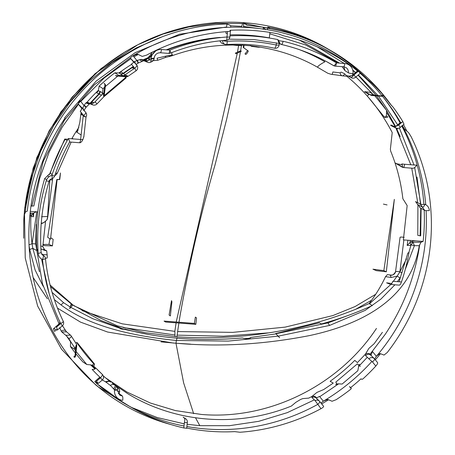 <?xml version="1.0" encoding="UTF-8"?>
<svg xmlns="http://www.w3.org/2000/svg" width="455" height="455" viewBox="0 0 455 455"><rect width="100%" height="100%" fill="white"/><g stroke="black" fill="none" stroke-linecap="round" stroke-linejoin="round"><path stroke-width="0.68" d="M190.594 344.151L176.005 343.241L176.364 340.454C123.823 335.278 85.364 323.425 60.981 304.884L54.39 299.646M243.584 45.216L243.232 47.428L243.755 47.798L244.039 45.238M247.639 50.568L248.271 51.011A7.291 7.001 123.3 0 1 245.848 54.435L245.006 53.923L247.639 50.568L243.232 47.428M194.376 323.408L195.366 317.095L196.537 317.943L195.832 324.341L165.62 322.026L164.056 321.088L194.376 323.408L195.832 324.341M372.941 269.189L383.838 270.64L394.331 199.375L386.335 271.806L376.404 270.662L372.941 269.189M383.411 204.096L387.057 204.926L383.411 204.096M177.097 335.136L223.388 336.2L267.989 332.906M355.224 309.531L371.633 300.203M240.604 50.778L241.332 51.222L236.185 53.696L235.275 53.178L240.598 50.778L241.457 45.619L240.604 50.778M170.352 315.941L169.095 315.036L171.507 300.647L171.916 301.796L170.352 315.941M421.108 208.356L420.699 235.423L420.585 235.906L417.787 235.332L417.912 204.682M420.699 235.445L420.09 235.804M138.223 54.452L133.952 56.869M130.875 58.695L104.121 78.027L80.751 101.493M78.436 104.269L62.204 127.121L49.191 152.004L39.67 178.445L33.835 205.956M30.98 206.098L33.858 205.956M171.063 424.583A205.171 197.026 -56.7 0 1 101.192 389.275L95.539 384.742L61.522 349.23L37.651 306.078L25.241 257.996L24.502 214.356L25.554 211.945L27.272 211.126A204.818 196.685 -56.7 0 1 62.187 116.218A204.818 196.685 -56.7 0 1 226.931 23.956L226.596 26.999L179.429 34.273L135.158 52.672L96.198 81.053L64.656 117.839M30.297 211.353L37.776 211.928M71.748 138.792A183.905 176.603 -56.7 0 1 72.083 138.218A183.905 176.603 -56.7 0 1 76.065 131.671A183.905 176.603 -56.7 0 1 78.834 127.44M80.905 114.205L81.104 112.374M81.411 109.575L81.502 108.79A193.204 185.532 -56.7 0 1 81.798 108.421M87.059 102.176A193.204 185.532 -56.7 0 1 98.451 90.226M118.886 72.982A193.204 185.532 -56.7 0 1 131.592 64.388M165.876 57.239L165.102 56.323L168.458 55.487L170.238 56.238L165.808 57.341L157.783 60.259L153.102 60.669M169.635 55.749A183.905 176.603 -56.7 0 1 172.536 54.708M313 64.735A183.905 176.603 -56.7 0 1 321.213 69.422L327.839 73.272L331.012 74.284L337.519 75.109M346.755 76.195A193.204 185.532 -56.7 0 1 392.216 132.564L390.384 149.166L390.64 151.037A183.905 176.603 -56.7 0 1 392.551 155.889A183.905 176.603 -56.7 0 1 395.031 162.93A183.905 176.603 -56.7 0 1 402.863 198.738L407.157 205.563L403.369 239.899L423.127 241.412A204.818 196.685 -56.7 0 0 424.197 210.051M267.5 29.757L267.796 27.084A204.818 196.685 -56.7 0 1 322.527 46.126L325.854 47.894A205.171 197.026 -56.7 0 1 391.516 105.566M324.188 47.019A204.818 196.685 -56.7 0 1 366.901 78.778M383.434 97.444A204.818 196.685 -56.7 0 1 400.064 122.822M401.822 126.103A204.818 196.685 -56.7 0 1 423.878 204.426M317.3 46.882L344.327 63.478M352.739 70.07L355.605 72.499M358.358 74.933L378.116 95.686M378.389 96.022L397.687 124.841M399.376 128.003L413.999 164.983M414.687 167.503L420.864 204.397M269.792 33.801L305.646 44.96L338.275 63.017M352.068 73.602L353.182 74.552M355.947 76.975L372.588 93.935M386.437 112.163L395.15 126.598M395.85 127.906L410.785 164.733M411.741 168.168L417.764 202.788M226.078 31.674L225.913 33.164L227.312 33.784M265.68 29.712L263.2 27.22L246.923 25.275L244.779 23.518L291.689 33.101M416.979 177.046L420.562 204.318M420.767 208.168L420.124 235.531M226.596 26.999L226.556 27.345M168.555 53.36A3.873 0.955 -85.6 0 0 168.663 53.394A3.873 3.873 0 0 0 170.386 53.133A3.873 0.637 -111.6 0 0 169.863 50.13A197.771 189.917 -56.7 0 1 226.954 36.997L227.557 31.566A203.22 195.149 -56.7 0 0 146.561 55.129L142.233 56.403L137.626 54.168L133.361 55.51A203.624 195.542 -56.7 0 1 230.611 27.198L230.782 25.662L226.931 23.956M269.94 32.419L269.337 37.901A195.877 188.103 123.3 0 0 230.116 34.859M404.176 237.328C401.475 236.975 400.104 236.981 400.064 237.339L395.492 272.096L400.064 237.339M259.515 47.075C278.545 50.044 296.506 56.005 313.404 64.951A183.996 176.688 -56.7 0 1 317.59 67.249L321.213 69.422M154.074 58.285A7.53 0.609 -174.4 0 1 154.182 58.297A3.873 0.955 -85.6 0 1 153.403 60.691M360.218 73.352A203.624 195.542 -56.7 0 1 381.955 95.635M382.388 96.159A203.624 195.542 -56.7 0 1 400.497 122.458M230.611 27.198A203.624 195.542 -56.7 0 1 270.185 30.223A203.624 195.542 -56.7 0 1 349.906 65.014L355.082 68.904A203.22 195.149 -56.7 0 1 358.227 71.321L360.383 73.09M352.477 66.982A203.624 195.542 -56.7 0 1 357.414 70.963M267.796 27.084L270.355 28.693A205.171 197.026 -56.7 0 1 325.854 47.894M403.5 124.676A205.171 197.026 -56.7 0 1 406.912 131.182M380.471 353.706A205.171 197.026 -56.7 0 1 375.318 359.831M328.544 399.769A205.171 197.026 -56.7 0 1 321.668 403.903M187.284 428.166A205.171 197.026 -56.7 0 1 186.709 428.064M101.192 389.275A205.171 197.026 -56.7 0 1 65.059 118.101M317.584 404.478A203.624 195.542 -56.7 0 1 186.88 426.528M184.008 425.988A203.624 195.542 -56.7 0 1 129.26 406.173M126.433 404.592A203.624 195.542 -56.7 0 1 97.108 383.872L109.314 392.494A203.22 195.149 -56.7 0 0 132.052 407.805L126.433 404.592M371.911 361.424A203.624 195.542 -56.7 0 1 323.698 400.98L327.833 399.473L332.076 401.259L336.16 399.683A203.22 195.149 -56.7 0 0 350.822 389.173L351.345 388.394L350.458 387.751L351.732 386.733A203.311 195.24 -56.7 0 0 359.78 379.908L360.991 378.822L361.998 379.368L362.993 378.856A203.22 195.149 -56.7 0 0 375.807 366.065C377.292 364.364 377.895 363.226 377.604 362.658L374.584 358.921A3.873 1.035 -39 0 0 374.562 358.898C372.764 357.164 370.87 357.141 368.874 358.819L365.553 355.565C367.549 353.871 369.449 353.893 371.252 355.628L371.115 354.849L372.497 351.533L376.37 356.322L374.641 358.995M426.119 210.619A203.624 195.542 -56.7 0 1 425.135 243.402A203.624 195.542 -56.7 0 1 376.632 356.02L379.953 353.507L384.02 355.071L387.279 352.488A203.22 195.149 -56.7 0 0 430.151 246.934A203.22 195.149 -56.7 0 0 411.11 136.648L408.579 132.621L404.705 129.277L402.101 125.313M402.305 125.688A203.624 195.542 -56.7 0 1 425.726 204.636M395.452 271.931C393.677 274.803 391.937 275.821 390.225 274.985L390.106 274.979C392.773 275.417 394.565 274.456 395.492 272.096C395.645 271.373 397.113 271.282 399.894 271.817L406.474 258.884M403.869 239.939L399.894 271.817M142.944 59.867L147.892 57.751L149.86 55.789L147.841 58.155L149.28 59.838M45.563 221.397L42.776 246.644L45.125 250.529L46.092 250.739L44.26 250.068M35.672 243.937L32.089 243.67L36.787 211.848M32.089 243.67L32.083 243.715C30.912 235.531 30.513 226.414 30.889 216.358L33.386 216.813L33.806 212.986M31.042 213.031L30.912 215.812L30.815 213.02L33.3 213.23L32.754 214.129M32.902 213.708L33.386 216.813M33.3 213.23L35.809 212.024L34.432 211.672M31.924 206.047L43.316 161.241L64.462 120.171L94.157 84.983L130.83 57.455M133.281 56.039L136.71 54.139M317.596 404.506A3.873 1.035 -39 0 0 319.706 401.481A3.873 1.035 -39 0 0 319.683 401.452C318.398 400.07 316.862 399.769 315.07 400.548L320.985 408.692A203.22 195.149 -56.7 0 1 239.99 432.25L234.695 431.636A203.328 195.252 -56.7 0 1 186.709 428.047M132.052 407.805A203.22 195.149 -56.7 0 0 183.792 427.95L186.584 428.235M315.07 400.548L311.925 397.505C313.723 396.72 315.264 397.016 316.549 398.404L316.652 397.915L319.478 396.39L323.357 401.179L320.957 403.028M320.985 408.692C322.936 407.583 323.806 406.781 323.596 406.292L319.706 401.481A3.873 3.873 0 0 0 319.393 401.139L316.265 398.091M103.319 375.984A193.455 185.776 -56.7 0 0 103.575 376.2A3.873 1.075 130.4 0 1 103.581 376.205A3.873 1.075 130.4 0 1 103.513 377.36M103.319 375.989A3.873 1.075 130.5 0 1 103.421 376.348M75.035 355.821L75.581 356.123L74.836 357.391L73.829 356.845L75.035 355.821L76.036 345.499L76.696 346.016L76.696 344.645C76.07 345.106 75.649 346.471 75.428 348.74A197.771 189.917 -56.7 0 1 68.915 338.725A3.873 0.319 -130.3 0 0 65.719 335.261L70.514 335.176L66.612 331.866L61.806 331.951L65.719 335.261M97.535 383.008L96.818 383.616L94.902 381.648L98.32 383.389L102.147 380.152A3.873 3.873 0 0 0 102.29 374.374L102.267 374.351A193.898 186.197 -56.7 0 1 96.107 368.294L102.29 374.374M99.833 377.121L94.794 381.62L99.907 377.189M98.291 383.298L96.363 381.335L100.544 377.792A3.873 0.319 49.7 0 1 102.147 380.152M56.528 329.756L54.617 331.376C53.605 329.46 53.309 328.516 53.718 328.544L58.905 324.023L60.054 322.282M51.779 178.468C52.262 178.565 52.297 177.524 51.881 175.34L51.881 175.34A3.873 0.29 -161.5 0 0 54.651 175.971A3.873 3.873 0 0 1 51.933 178.496C49.862 179.657 48.907 180.589 49.055 181.306C42.133 204.687 39.494 228.399 41.126 252.434A3.873 0.671 176 0 1 38.169 253.298C38.47 256.211 39.915 258.286 42.497 259.526L42.497 259.526A197.771 189.917 -56.7 0 0 60.68 323.573A3.873 0.319 49.7 0 1 62.278 325.934A3.873 3.873 0 0 0 63.256 321.287L63.177 321.196C63.518 321.645 62.682 322.436 60.68 323.573L56.431 327.168C57.381 329.13 57.654 330.097 57.256 330.068L53.718 328.544L58.826 324.273M62.278 325.934L57.449 329.903M83.731 136.722L82.924 139.509A3.873 0.506 -173.7 0 1 80.626 139.475L83.202 116.093L85.341 116.85L83.646 115.513L80.262 111.333C81.627 109.496 82.145 108.262 81.815 107.619L78.476 104.314C78.129 103.666 78.669 102.455 80.086 100.674L83.959 105.463A197.328 189.496 -56.7 0 1 84.221 105.156L85.802 103.029L87.172 102.187L88.651 103.268L92.746 104.877M81.866 108.506L78.448 104.286L81.866 108.5M83.811 137.097L86.035 116.952A3.873 3.873 0 0 0 85.756 112.482L81.815 107.619L85.733 112.459A3.873 1.035 141 0 1 85.756 112.482A3.873 1.035 141 0 1 83.646 115.513M83.709 110.781L86.029 107.352L83.959 105.463L82.833 107.903L83.874 110.161M86.029 107.352L86.285 107.05L84.221 105.156M104.986 84.522L105.52 84.937L105.008 84.095L104.024 83.333L104.986 84.522L103.535 95.3M137.808 63.217C138.218 63.33 137.91 62.426 136.892 60.498L133.019 55.715C131.131 56.909 130.323 57.791 130.591 58.342L136.824 65.224A3.873 1.035 -39 0 0 136.801 65.196L133.759 61.436C134.02 61.977 133.23 62.881 131.387 64.132L134.72 68.25A3.873 1.035 -39 0 0 136.824 65.224A3.873 3.873 0 0 1 135.92 70.906L127.571 76.611C127.861 75.831 126.877 75.376 124.613 75.246A197.771 189.917 -56.7 0 1 134.72 68.25C135.835 70.144 136.181 71.02 135.772 70.872M130.568 58.32L133.662 62.136L130.568 58.32M358.113 71.424L357.448 70.94M227.557 31.566C229.775 31.384 230.748 31.094 230.475 30.69L229.963 30.28A203.328 195.252 -56.7 0 1 278.591 34L283.749 35.865A203.22 195.149 -56.7 0 1 355.082 68.904M229.809 36.696C230.111 37.031 229.161 37.134 226.954 36.997A3.873 0.87 85.8 0 1 226.34 40.262A3.873 3.873 0 0 0 229.9 36.827L230.475 30.69M396.43 125.904L400.736 122.253L401.486 122.668M359.899 73.073L371.178 82.486A203.22 195.149 -56.7 0 1 383.292 95.038L383.673 95.573L382.786 94.93L381.58 95.948L370.125 94.737M403.932 124.192L402.806 121.553A203.22 195.149 -56.7 0 0 393.001 107.033L390.236 104.053A203.311 195.24 -56.7 0 0 383.815 96.124L383.434 95.681M387.484 274.621L390.106 274.979L391.186 277.453L385.544 276.657L387.387 274.598L390.225 274.985M402.072 272.846L399.888 271.863L397.107 276.174L391.186 277.453M413.117 168.242C413.993 168.242 415.239 167.23 416.86 165.199L404.592 164.261A3.873 0.506 6.3 0 1 401.816 163.908C402.647 165.904 402.88 167.048 402.504 167.343L395.031 162.93L396.885 163.783L402.152 164.755M344.247 73.551L341.136 72.095L340.124 72.846C340.363 74.694 341.182 75.701 342.587 75.849M332.048 74.364A3.873 0.955 -85.6 0 0 332.833 71.964L340.124 72.846M149.758 56.17L147.892 57.751M28.961 244.835L32.083 243.715L32.788 248.299L36.178 250.29M365.553 355.565L365.405 354.189L368.789 348.541A193.455 185.776 -56.7 0 0 369.039 348.24L374.158 343.718L382.41 332.349M316.652 397.915C315.366 396.396 313.813 395.896 312.005 396.407L316.811 392.517A193.455 185.776 123.3 0 0 317.146 392.318L323.687 389.554L333.253 383.087L330.125 381.279A193.256 185.583 123.3 0 0 354.775 360.383L357.414 362.601L365.405 354.183C367.412 352.978 369.318 353.194 371.115 354.849M311.925 397.505L312.005 396.413L308.797 398.108L302.746 398.608L300.579 399.462L295.835 402.334L291.365 406.07C237.732 427.819 175.459 423.048 127.497 393.535M112.101 383.059L127.491 393.529M103.586 376.211L109.319 380.898L105.355 381.745L101.971 379.749M48.992 176.762L47.479 175.84L50.255 173.23C54.168 161.485 59.127 150.184 65.139 139.321L64.724 139.059L49.231 174.856M36.684 224.304L36.235 224.542L35.649 243.493L42.486 283.886L59.082 323.869M376.461 328.425C338.736 385.573 268.712 420.284 201.36 414.448L175.357 410.569L150.389 403.039L126.917 392.011L105.367 377.707M95.004 369.016L90.579 364.864M70.639 341.887L66.544 336.023M381.58 95.948L382.063 96.301L383.673 95.573M342.12 66.669L345.026 70.735L343.923 66.817M360.337 366.434L357.311 363.886L360.337 366.429M358.637 365.28L359.609 364.318L358.944 365.183M357.311 363.886L335.784 382.137L336.825 383.764L335.722 384.566L338.207 383.821L342.126 384.054L357.84 370.734L358.819 365.405M185.868 418.873L183.143 417.172L184.474 418.208C184.946 418.793 184.923 420.232 184.394 422.524A3.873 0.506 6.3 0 0 187.341 422.354A3.873 3.873 0 0 0 185.868 418.873L184.474 418.208M105.355 381.751L106.225 382.314C107.801 381.142 109.359 381.08 110.901 382.126L110.855 382.092M93.969 363.636L92.399 365.064L95.499 367.85M92.399 365.064L93.309 366.019L92.314 365.291M75.342 353.012A197.43 189.593 -56.7 0 1 70.4 346.488L70.616 341.477M59.662 327.594L61.232 331.132C63.512 329.778 65.116 329.829 66.055 331.28M66.635 331.888L65.93 331.058M67.203 140.572L65.133 139.321M50.255 173.23L52.188 174.419M82.833 107.909L82.617 108.813M94.003 102.682L92.809 102.21L90.471 103.484M105.52 84.937L104.087 96.523C103.518 96.466 103.376 95.294 103.66 93.008A197.771 189.917 -56.7 0 0 95.067 101.869A3.873 1.035 141 0 1 91.273 103.797L87.172 102.187M348.837 76.446L351.254 77.742A3.873 3.873 0 0 0 355.583 77.282A3.873 0.319 49.7 0 0 353.984 74.921C352.488 76.758 351.408 77.589 350.742 77.413M382.063 96.301L372.156 95.544L370.905 95.231L368.897 93.895L370.905 95.231M385.544 276.657C380.937 286.388 375.466 295.346 369.141 303.542L372.258 305.595C355.986 312.989 339.043 319.114 321.423 323.971L319.359 322.84L275.673 333.549L279.632 337.735L275.673 333.549M390.817 284.483L399.302 285.131C399.956 285.149 400.679 284.091 401.469 281.952L392.847 281.292C392.034 283.425 391.3 284.483 390.64 284.466L386.585 282.817L391.795 283.533M399.075 281.77L407.862 253.025L408.994 252.582A192.59 184.946 -56.7 0 1 401.469 281.952M281.452 44.476A193.898 186.197 -56.7 0 1 329.938 63.495A193.898 186.197 -56.7 0 1 333.515 65.6L329.539 63.325M102.267 374.351C102.637 374.892 102.062 376.035 100.544 377.792A197.771 189.917 -56.7 0 1 92.138 369.38C94.39 369.625 95.487 369.09 95.425 367.788L93.946 367.322L95.783 367.993M77.299 342.774L94.447 363.96L93.935 366.218M75.854 353.654A197.43 189.593 -56.7 0 0 82.929 361.97L86.803 364.518L90.954 364.899L93.309 366.019M70.4 346.488L74.273 349.036L75.587 350.828M74.501 347.398L74.273 349.036M61.232 331.138L61.806 331.951M42.417 254.948L43.976 255.881L41.627 254.044M417.736 204.568L415.586 201.582L420.414 204.249A3.873 0.7 -5.9 0 0 425.044 204.289L425.044 204.289C427.626 205.529 429.071 207.605 429.372 210.523A3.873 0.671 -4 0 1 424.731 210.346L422.263 207.082A3.873 3.873 0 0 0 422.598 207.247L420.414 204.249M85.341 116.85L85.95 116.855M81.115 134.999L76.065 131.671L76.861 131.995L77.441 131.603L79.835 122.338L80.825 114.313L84.721 116.27M92.809 102.21L91.307 102.506L90.306 103.416M89.641 103.655L86.478 102.426M101.55 95.294L99.304 94.083M387.87 117.032L385.834 117.589L384.532 117.305L367.361 96.096L368.755 94.555L365.382 92.12M76.093 351.505L86.803 364.518M38.055 251.535L36.821 249.004L37.958 249.897M47.479 175.84L44.67 178.57L46.632 179.77M43.544 249.38L46.711 250.785A183.905 176.603 123.3 0 0 47.161 254.84C47.405 257.058 47.292 258.161 46.819 258.161L45.369 258.065M82.924 139.509C82.025 141.368 81.087 142.426 80.114 142.677M99.298 94.088A193.557 185.873 -56.7 0 0 91.307 102.506L89.806 103.473L98.843 93.872L99.304 94.088L100.441 91.677L99.981 91.455L98.32 90.659L96.574 92.775A193.256 185.583 -56.7 0 1 98.007 91.358M104.019 95.846L125.546 77.595L125.978 77.873A191.623 184.013 123.3 0 0 104.445 96.124L104.235 95.988M277.914 40.086L279.069 43.361L281.372 44.471A3.873 3.873 0 0 1 280.365 44.084L277.971 39.631A197.663 189.815 123.3 0 0 230.008 35.871M166.234 49.851L166.769 49.64C184.019 42.992 201.747 38.925 219.964 37.435L220.521 37.674M36.821 249.004A197.43 189.593 -56.7 0 1 44.67 178.57M418.424 204.966L419.897 207.685L424.731 210.346M49.055 181.306A3.873 0.324 -163.4 0 1 46.245 180.794C47.189 177.973 49.066 176.159 51.881 175.34A197.771 189.917 -56.7 0 1 68.358 138.53C69.461 140.771 69.837 141.909 69.484 141.949M73.335 138.911L72.083 138.218L72.919 138.997M104.553 96.062A192.141 184.514 123.3 0 1 126.149 77.754L125.887 76.815L127.571 76.611M281.298 44.442C281.895 44.562 282.51 43.509 283.146 41.297A3.873 0.506 -173.7 0 1 278.523 40.427M222.597 40.575A3.873 3.686 108.7 0 0 225.054 44.357L221.642 43.202L219.742 40.865M170.238 56.238L171.711 55.874C191.686 48.651 212.144 45.034 233.068 45.028L242.27 45.142L250.955 45.807A7.741 7.434 -56.7 0 1 251.552 46.393A183.905 176.603 -56.7 0 1 256.466 46.979C258.855 47.303 259.953 47.314 259.76 47.013M259.771 47.081L250.955 45.807M317.59 67.249L317.59 67.027C318.272 65.776 320.712 64.03 324.904 61.795A192.505 184.861 -56.7 0 0 299.293 49.618M172.257 55.499A183.996 176.688 -56.7 0 0 170.818 56.016L171.728 55.868L171.871 52.553M171.711 55.874L168.458 55.487M124.613 76.252L124.329 75.849L125 76.269M125.546 77.595L124.869 76.622M151.669 52.945L151.083 55.897L155.735 50.937M384.532 117.305L386.153 116.036L387.87 117.037M133.565 66.828L133.031 67.135L132.923 68.199L133.69 68.921M124.329 75.849L125.432 75.047L123.459 73.608M165.102 56.323L157.06 58.212L157.783 60.259M393.876 127.025L390.663 125.409L391.004 125.028L394.513 126.604L398.625 125.097A3.873 0.319 49.7 0 1 400.224 127.457A3.873 3.873 0 0 1 396.146 128.037L394.513 126.604M133.941 67.289L132.923 68.199M396.368 126.137L395.162 126.649M392.71 126.501L391.004 125.028M104.701 87.121L103.018 88.679L99.139 86.131A197.43 189.593 -56.7 0 1 114.853 72.811L119.187 72.971L121.223 71.879L123.464 73.608A193.557 185.873 -56.7 0 1 133.031 67.135L133.406 66.635M134.1 62.062L134.68 61.601L135.402 63.461M160.177 52.717A3.873 0.955 -85.6 0 0 160.285 52.752A3.873 0.955 -85.6 0 0 161.485 49.487A9.612 9.231 -56.7 0 0 151.151 58.246A3.873 0.506 -173.7 0 0 154.097 58.075L154.046 58.536A3.873 0.506 -173.7 0 1 151.1 58.701A3.873 0.54 -117.5 0 1 151.987 61.544L150.855 62.136A3.873 0.535 -117.9 0 0 149.945 59.309A3.873 1.035 141 0 1 146.152 61.237L141.875 59.412L137.239 60.299A197.328 189.496 -56.7 0 0 136.892 60.498L134.674 61.596M397.909 128.367L397.056 129.095L396.783 128.259M147.738 60.828L146.436 60.27L144.713 60.282A193.557 185.873 -56.7 0 1 147.92 58.581L149.962 56.283L150.798 56.335L148.671 59.44M140.948 59.36L143.803 60.697M144.389 60.487L144.713 60.282M138.001 44.664L162.901 34.085L188.939 26.93L215.67 23.387L242.606 23.552L244.853 22.75L243.84 23.177L243.402 27.283L243.84 23.177L244.87 22.75A204.784 196.657 -56.7 0 0 244.853 22.75A204.784 196.657 123.3 0 0 179.145 28.836A204.784 196.657 123.3 0 0 138.576 44.374A204.784 196.657 123.3 0 0 24.689 209.402L23.779 220.083L23.694 238.249M400.212 136.614L396.362 128.128M395.543 126.456L386.579 110.406M386.437 110.178L376.518 95.88M376.262 95.544L358.074 75.172M355.418 72.658L352.796 70.263M245.074 23.762L243.8 23.649M353.194 74.546L352.176 73.613M339.504 63.108L299.652 40.222M260.533 28.728L243.493 26.475M177.609 331.576L232.715 332.372L285.131 327.122L332.833 315.588L355.048 306.556L375.693 294.3M23.939 217.348L24.815 207.429L36.827 157.567L60.816 111.953L95.049 73.67L137.66 44.84M56.801 179.475L59.764 179.515L57.108 179.674L50.539 239.188L47.695 237.317L56.801 179.475L57.108 179.674M42.958 244.989L44.675 245.66L52.433 245.876L48.975 244.403L43.02 244.437M43.191 286.309L35.126 270.025L29.689 249.533L29.069 245.734M70.189 306.994L63.581 302.672L52.103 292.4M39.471 271.754L32.788 248.299L29.689 249.533M412.873 242.248L421.023 242.208L419.271 245.706L414.408 245.666L413.066 242.27L411.041 244.898L412.873 242.248L410.501 242.094L407.157 245.41L407.936 240.251M408.806 252.656L410.905 245.438L410.063 242.464M407.157 245.41L410.905 245.438L411.041 244.898L414.408 245.666L405.28 269.366M374.51 95.408L370.177 92.348L364.535 91.637M386.443 116.207L386.585 110.377L374.812 95.749M374.05 94.902L370.017 94.657M137.239 60.299C138.252 62.227 138.553 63.131 138.144 63.017M99.139 86.131L98.32 90.659M114.853 72.811L118.727 75.359L118.163 75.797M125.432 75.047L122.878 75.746L118.727 75.359M103.018 88.679L102.187 94.447M54.708 175.801L56.5 174.401L57.467 172.843L55.396 173.77M49.891 179.776L47.627 216.654C47.246 219.06 46.871 220.271 46.495 220.283M52.262 179.48C52.49 179.822 51.699 179.958 49.891 179.89M118.203 393.433L119.165 393.603L122.287 395.907A3.873 0.955 94.4 0 1 122.753 400.303A9.612 9.231 -56.7 0 1 114.512 390.123A3.873 0.506 -173.7 0 0 117.458 389.952L117.504 389.497A3.873 0.506 -173.7 0 1 114.558 389.668L114.512 390.123M117.475 391.397L119.722 391.436L119.165 393.603M400.645 277.078L397.391 281.639M394.912 284.807L380.932 299.066L365.189 310.373L329.568 325.439L278.176 336.16M400.082 277.88L397.107 276.174L393.348 281.332M392.261 282.703L391.607 283.505M390.782 284.494L369.488 303.769M351.425 314.24L327.924 322.902L275.906 333.748M70.542 305.936L69.655 308.638L72.942 304.958L71.253 303.855L70.542 305.936L72.14 304.435M72.908 304.998L100.828 320.457L118.687 327.128L120.313 328.72M124.971 329.392L122.753 328.834L121.974 329.158L124.903 329.403L124.841 328.988C140.595 333.583 158.852 336.723 179.623 338.406C200.547 339.913 221.448 339.766 242.327 337.974L244.449 338.531L248.055 338.423C250.113 338.071 250.984 337.747 250.654 337.462L276.054 333.862M248.055 338.423L247.44 338.759M244.449 338.531L247.554 338.787C247.111 339.259 251.143 337.889 250.557 337.729L250.654 337.462M122.753 328.834L119.193 327.401L121.121 328.988L120.325 328.726M119.193 327.401L118.687 327.128M125.438 76.275L126.029 76.713L116.122 75.951L115.525 75.593L125.438 76.275L127.275 75.769M75.581 356.123L76.696 346.016M117.032 387.171L119.267 389.179L119.722 391.436M117.504 389.497A3.873 3.873 0 0 0 116.008 385.999L115.03 385.243A193.898 186.197 -56.7 0 0 116.008 385.994A3.873 1.075 127.4 0 1 114.558 389.668A197.771 189.917 -56.7 0 1 113.557 388.894A3.873 0.319 -130.3 0 0 110.36 385.436L106.225 382.314M351.345 388.394L349.497 386.562L350.458 387.751M41.212 223.82L44.249 222.37M41.246 223.354L43.703 222.66M41.576 216.745L47.752 216.466M43.691 222.666L46.7 220.095M30.087 213.162L30.815 213.02L30.121 212.877M32.953 213.611L30.889 216.358L30.912 215.812L29.814 215.801M117.794 76.082L105.344 86.53M99.981 91.455L98.849 93.866L96.574 92.775M336.882 75.047L342.905 75.9L344.867 74.04L347.131 76.201M403.284 167.491A3.873 0.955 -85.6 0 0 403.392 167.525A3.873 3.873 0 0 1 402.556 167.366L402.601 167.372M50.698 237.72L53.155 239.341L52.433 245.876M48.975 244.403L49.896 238.767M59.446 179.304L60.481 172.98L59.764 179.515M329.13 49.675A204.784 196.657 -56.7 0 0 308.149 38.703C288.197 29.831 267.102 24.513 244.87 22.75M175.038 336.672L174.851 331.371L122.27 323.835L82.042 310.646M25.247 212.223L25.821 206.974L31.23 178.826L40.603 151.435L53.69 125.631L70.184 101.948L89.72 80.842L111.907 62.705L136.312 47.889L162.458 36.679M174.794 334.965L123.055 327.526M23.757 225.811L23.876 218.531M174.851 331.371L176.102 322.828M176.239 321.924L237.311 53.155M237.482 52.183L238.608 45.511M241.446 27.215L242.606 23.552M230.765 25.793L241.571 26.316M144.195 60.401L144.701 60.287M326.792 61.738L329.221 63.16A193.557 185.873 -56.7 0 0 327.583 62.17M231.464 44.846L236.594 45.46A183.905 176.603 -56.7 0 1 241.554 45.625A7.741 7.434 -56.7 0 1 242.27 45.142M67.931 139.275L64.724 139.059M369.909 94.646L367.85 93.599M80.825 114.313L81.661 113.062M77.253 343.298L77.225 342.706L77.253 343.298A192.141 184.514 123.3 0 0 94.481 364.58M77.344 342.877A191.623 184.013 123.3 0 1 77.225 342.706L76.798 342.422L75.763 343.093M77.31 343.167L76.798 342.422M50.107 285.035L72.942 304.958M50.511 286.639L71.242 303.889M72.897 305.009L74.808 306.266M74.205 305.868L117.157 325.757L144.923 332.65L177.262 336.848C247.816 341.387 314.706 328.106 369.141 303.542M348.553 76.235L352.244 75.524M76.696 344.645L76.178 343.713M99.207 378.054L99.73 378.48M146.59 58.428L147.835 58.149L143.86 60.259M113.722 384.145L114.137 384.566M70.787 307.364L92.814 318.727L119.233 328.004M124.249 329.357L147.221 334.22M344.867 74.04L344.253 73.551M267.694 28.005L263.2 27.22L263.32 29.399M35.905 211.586L35.809 212.024M409.989 242.56L410.308 240.433M415.967 240.866L413.606 240.928L410.501 242.094M314.36 399.86L287.281 412.645L258.736 421.324L229.36 425.704L199.802 425.67L187.124 424.282M184.247 423.85L157.373 417.588L131.842 407.566M130.517 406.929L98.377 386.972M319.74 396.714L338.611 383.844M358.421 366.611L359.308 365.735M359.427 365.615L367.316 357.289M370.16 354.053L385.214 334.34C396.686 317.22 405.45 299.123 411.496 280.047C415.392 267.711 418.122 255.892 419.686 244.597M241.554 45.625L240.604 45.062M251.552 46.393L250.347 45.517M421.023 242.208L423.127 241.412M248.271 51.011L243.755 47.798M383.838 270.64L386.335 271.806M179.037 322.134L180.038 315.81M33.113 277.459L47.411 298.798M57.478 308.109L80.501 322.117L107.59 332.031L173.008 343.002L175.988 343.235L176.369 340.454L228.177 341.102L278.09 336.177M179.003 343.462C221.164 346.983 264.725 344.344 309.673 335.551C357.573 325.274 409.449 301.466 418.992 247.31L419.271 245.706M180.021 315.81C189.917 260.823 201.571 210.58 214.987 165.085L226.613 119.443L233.921 86.672M233.921 86.66L240.456 51.642M176.864 336.819L178.883 323.044M161.047 341.87L175.988 343.241L183.615 382.837L193.665 413.697M154.097 58.075C154.882 54.577 156.947 52.803 160.285 52.752L168.663 53.394A3.873 0.955 -85.6 0 0 169.863 50.13L161.485 49.487M40.785 245.916L42.776 246.644M109.7 381.199L109.319 380.898M95.396 368.658L94.049 367.333M93.622 366.906L91.842 365.092M49.055 293.276L41.576 259.043M377.604 362.658L374.601 358.95M357.528 70.991L352.198 75.507L353.086 75.979M368.874 358.819L372.474 361.952A3.873 1.035 -39 0 0 374.584 358.921A3.873 3.873 0 0 0 374.294 358.603L374.562 358.898M113.557 388.894C114.933 386.983 115.422 385.76 115.024 385.237C113.483 384.208 111.93 384.27 110.36 385.436M103.928 96.693L97.023 103.882A3.873 3.873 0 0 1 92.752 104.877L91.273 103.797M103.729 94.68L104.405 95.044M347.461 75.649L351.254 77.742M371.411 95.101L372.156 95.544M345.026 70.735L348.405 72.823A3.873 0.506 6.3 0 0 353.034 73.693A9.612 9.231 -56.7 0 0 344.788 63.512L336.41 62.87A3.873 1.081 -58.9 0 1 333.515 65.6L333.589 65.639A3.873 3.873 0 0 0 335.216 66.14A3.873 0.955 -85.6 0 0 336.41 62.87A197.771 189.917 -56.7 0 0 283.146 41.297M319.683 401.452L319.393 401.139M59.685 324.415L59.042 324.028L60.157 322.493M41.832 254.345L43.202 255.42C43.634 256.017 43.396 257.382 42.497 259.526A3.873 0.7 174.1 0 0 45.449 258.531A3.873 3.873 0 0 0 43.953 255.864M81.343 114.541A193.557 185.873 -56.7 0 1 82.082 113.579M80.882 114.347L81.769 113.193M167.127 49.919A193.557 185.873 -56.7 0 1 217.206 37.964M47.161 254.84L42.156 254.459M79.318 142.705A3.873 0.955 -85.6 0 0 79.426 142.739A3.873 0.955 -85.6 0 0 80.626 139.475L68.358 138.53M76.861 131.995A183.996 176.688 -56.7 0 1 78.112 130.056M89.811 103.723L89.356 104.047L85.807 103.029M222.87 40.552A3.873 0.506 6.3 0 0 227.199 41.286A191.424 183.826 -56.7 0 1 276.213 45.034L276.452 42.861M274.445 48.207A3.873 1.012 -77.8 0 0 274.496 48.224C258.747 44.835 242.76 43.606 226.522 44.556A3.873 3.873 0 0 1 225.054 44.357A3.873 3.686 108.7 0 0 225.06 44.357A3.873 3.686 108.7 0 0 226.419 44.533A3.873 0.876 -93.4 0 0 226.522 44.556A3.873 0.876 -93.4 0 0 227.199 41.286M279.307 43.498L279.16 44.863A3.873 3.873 0 0 1 274.496 48.224A3.873 1.012 -77.8 0 0 276.213 45.034C278.358 45.17 279.313 45.079 279.091 44.755M151.435 56.75L150.798 56.335L151.083 55.891L151.583 56.249M154.592 56.266A7.741 1.905 -85.6 0 0 154.182 58.297M151.151 58.246L151.1 58.701A197.771 189.917 -56.7 0 0 149.945 59.309M400.855 122.276L396.618 125.87L396.97 126.024M150.855 62.136A3.873 3.873 0 0 1 147.522 62.278A3.873 3.703 -66.9 0 1 147.522 62.272A3.873 3.703 -66.9 0 1 146.152 61.237M141.875 59.412L143.274 60.464M144.94 60.72L146.436 60.27M25.821 206.974L24.815 207.429L24.689 209.402M63.581 302.672L60.981 304.884M367.151 92.894L365.246 91.802M366.485 92.78L368.971 93.969M370.131 94.663L369.761 94.447M364.853 91.819L365.638 92.433M366.975 93.076L367.674 93.195M139.912 59.52C140.999 61.095 141.977 61.522 142.847 60.811M119.904 72.834A193.256 185.583 -56.7 0 1 121.223 71.879M122.878 75.746L119.187 72.971M102.676 92.871L100.441 91.671M133.269 66.464L123.089 73.318L120.547 74.023M123.464 73.608L120.928 74.313M413.248 168.282L403.392 167.525A3.873 0.955 -85.6 0 0 404.592 164.261M122.287 395.907A5.739 5.511 -56.7 0 1 119.483 394.855L117.458 389.952M343.485 66.743A3.873 0.955 -85.6 0 0 343.593 66.777A3.873 0.955 -85.6 0 0 344.788 63.512M335.102 66.1A3.873 0.955 -85.6 0 0 335.216 66.14L343.593 66.777L345.732 67.431A5.739 5.511 -56.7 0 1 348.405 72.823M327.924 322.902L329.568 325.439M125.87 51.324L100.919 68.716L72.095 97.16L49.208 130.682L33.198 167.992L24.815 207.423L24.36 211.78M256.222 46.421A11.682 11.216 -56.7 0 1 256.466 46.979M422.57 207.235C423.218 207.349 424.043 206.365 425.044 204.289M38.169 253.298A201.639 193.637 -56.7 0 1 46.245 180.794M97.023 103.882L95.067 101.869M68.915 338.725C70.804 337.428 71.589 336.535 71.259 336.046L71.327 336.126A3.873 3.873 0 0 0 70.519 335.176M402.721 167.167L396.885 163.783M402.806 121.553L398.625 125.097M358.227 71.321L353.984 74.921M183.792 427.95L184.394 422.524M319.723 401.503L323.596 406.292M372.474 361.952L375.807 366.065M199.802 425.67L195.525 417.792M177.126 337.843L176.369 340.454M109.28 380.869L103.291 375.961M149.775 55.902L152.3 52.16M65.867 330.978L62.489 325.74M374.294 358.603L370.984 355.332M333.589 65.639L329.409 63.251M417.44 204.426L422.274 207.088M69.615 141.988L79.426 142.739A3.873 3.873 0 0 0 80.313 142.705M170.386 53.133C188.501 45.983 207.156 41.695 226.34 40.262M155.951 50.391L156.776 50.363M392.648 126.473L396.14 128.031M396.453 125.887L394.877 126.672M151.987 61.544A3.873 3.873 0 0 0 154.046 58.536M143.797 60.703L138.292 63.046L136.164 64.405M144.116 60.657L143.763 60.708M147.522 62.272L143.245 60.447M137.342 44.999L138.576 44.374M52.706 178.206L47.82 216.552C47.496 218.588 47.132 219.754 46.728 220.061M122.116 329.192L121.121 328.988M114.29 389.463L114.512 390.106M342.905 75.9L347.228 76.235M57.467 172.843L71.162 142.108M126.143 77.919L104.593 96.187M41.126 252.434L42.434 254.959M366.116 92.706L368.573 94.179M329.938 63.495C314.718 54.805 298.525 48.463 281.372 44.471M347.984 75.991C348.547 75.558 347.324 77.464 352.113 75.462L357.442 70.94M54.651 175.971C58.587 164.181 63.586 152.84 69.638 141.949M45.449 258.531C47.769 280.638 53.707 301.557 63.256 321.287M76.178 343.707L71.327 336.126M228.757 39.175L254.231 39.579L279.29 43.487M404.051 124.215L400.224 127.457M360.462 73.147L355.583 77.282M86.285 107.05L89.356 104.047M186.681 428.331L187.341 422.354M40.916 248.993L45.125 250.529M23.785 220.083L23.944 217.274"/></g></svg>
